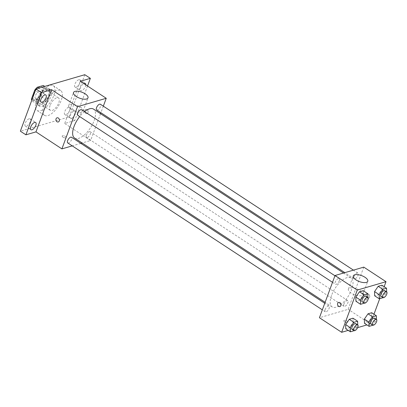 <?xml version="1.0" encoding="UTF-8"?>
<svg xmlns="http://www.w3.org/2000/svg" width="407" height="407" viewBox="0 0 407 407"><rect width="100%" height="100%" fill="white"/><g stroke="black" fill="none" stroke-linecap="round" stroke-linejoin="round"><path stroke-width="0.31" stroke-dasharray="2.04 1.53" d="M50.122 105.413A7.412 3.281 123.2 0 0 50.366 110.353A7.412 3.281 123.2 0 0 57.173 105.952A7.412 3.281 123.2 0 0 58.496 97.955A7.412 3.281 123.2 0 0 50.122 105.413M33.445 94.48A7.412 3.281 123.2 0 0 33.689 99.42A7.412 3.281 123.2 0 0 40.502 95.024A7.412 3.281 123.2 0 0 41.819 87.022A7.412 3.281 123.2 0 0 33.445 94.48M44.068 87.419L40.781 96.301A9.57 4.238 123.2 0 1 38.243 99.196L43.798 102.844A9.57 4.238 123.2 0 0 46.337 99.944L49.623 91.061L44.068 87.419A9.57 4.238 123.2 0 0 43.315 85.48M38.243 99.196L32.194 100.967A9.57 4.238 123.2 0 1 31.761 100.326M43.798 102.844L37.754 104.609L32.194 100.967M32.087 99.45L37.001 102.671L40.288 93.788L35.373 90.568M37.001 102.671A9.57 4.238 123.2 0 0 37.754 104.609M49.623 91.061A9.57 4.238 123.2 0 0 48.876 89.123L44.729 86.406M40.288 93.788A9.57 4.238 123.2 0 1 42.827 90.888L48.876 89.123M40.191 105.306A9.885 4.375 -56.8 0 1 37.897 105.133A9.885 4.375 -56.8 0 1 39.652 94.465A9.885 4.375 -56.8 0 1 48.733 88.599A9.885 4.375 -56.8 0 1 48.153 97.237A9.885 4.375 -56.8 0 1 40.191 105.306M42.043 106.522A9.885 4.375 123.2 0 0 50.01 98.453A9.885 4.375 123.2 0 0 50.585 89.815A9.885 4.375 123.2 0 0 39.418 99.761A9.885 4.375 123.2 0 0 39.749 106.344A9.885 4.375 123.2 0 0 42.043 106.522M42.827 90.888L38.685 88.171M46.337 99.944L40.781 96.301M36.549 100.6A14.825 6.568 123.2 0 0 37.037 110.48A14.825 6.568 123.2 0 0 50.656 101.679A14.825 6.568 123.2 0 0 53.297 85.684A14.825 6.568 123.2 0 0 36.549 100.6M43.956 105.459A14.825 6.568 123.2 0 0 44.449 115.339A14.825 6.568 123.2 0 0 58.069 106.537A14.825 6.568 123.2 0 0 60.704 90.542A14.825 6.568 123.2 0 0 43.956 105.459M78.785 79.711A4.329 1.918 123.2 0 0 75.3 83.247A4.329 1.918 123.2 0 0 75.046 87.032A4.329 1.918 123.2 0 0 79.024 84.463A4.329 1.918 123.2 0 0 79.792 79.787A4.329 1.918 123.2 0 0 78.785 79.711M39.286 91.249A4.329 1.918 123.2 0 0 35.796 94.785A4.329 1.918 123.2 0 0 35.541 98.57A4.329 1.918 123.2 0 0 39.52 96.001A4.329 1.918 123.2 0 0 40.288 91.326A4.329 1.918 123.2 0 0 39.286 91.249M29.106 118.773A4.329 1.918 123.2 0 0 25.616 122.309A4.329 1.918 123.2 0 0 25.361 126.089A4.329 1.918 123.2 0 0 29.34 123.519A4.329 1.918 123.2 0 0 30.108 118.849A4.329 1.918 123.2 0 0 29.106 118.773M68.605 107.234A4.329 1.918 123.2 0 0 65.12 110.765A4.329 1.918 123.2 0 0 64.866 114.55A4.329 1.918 123.2 0 0 68.844 111.981A4.329 1.918 123.2 0 0 69.612 107.311A4.329 1.918 123.2 0 0 68.605 107.234M84.804 74.7L69.19 116.911L20.35 131.176M87.525 86.014L74.751 120.553L69.19 116.911M74.751 120.553L64.693 123.494L90.629 140.496L82.112 142.984M80.83 143.361L72.227 145.874M62.968 137.164A2.162 0.895 20.3 0 0 66.249 137.546A2.162 0.895 20.3 0 0 64.535 135.958A2.162 0.895 20.3 0 0 62.195 136.05A2.162 0.895 20.3 0 0 62.968 137.164A2.162 0.895 20.3 0 0 66.255 137.546A2.162 0.895 20.3 0 0 64.535 135.958A2.162 0.895 20.3 0 0 62.195 136.045A2.162 0.895 20.3 0 0 62.968 137.164M85.831 84.905A4.329 1.918 -56.8 0 1 81.609 90.751A4.329 1.918 -56.8 0 1 80.601 90.675A4.329 1.918 -56.8 0 1 80.672 87.271A4.329 1.918 -56.8 0 1 83.811 83.577M71.429 118.269A4.329 1.918 -56.8 0 1 70.421 118.193A4.329 1.918 -56.8 0 1 70.676 114.413A4.329 1.918 -56.8 0 1 74.166 110.877A4.329 1.918 -56.8 0 1 75.173 110.953A4.329 1.918 -56.8 0 1 74.919 114.738A4.329 1.918 -56.8 0 1 71.429 118.269M80.306 81.283L64.693 123.494M74.588 138.054A17.297 7.662 123.2 0 0 90.481 127.788A17.297 7.662 123.2 0 0 93.554 109.122M84.559 111.61A17.297 7.662 123.2 0 0 79.696 116.575M103.332 106.161L100.905 112.724M100.544 113.706L90.629 140.496M96.657 109.946A3.409 1.511 123.2 0 0 99.791 107.921A3.409 1.511 123.2 0 0 100.397 104.243M67.745 142.933A3.409 1.511 123.2 0 0 70.879 140.914A3.409 1.511 123.2 0 0 71.484 137.23M86.365 135.19A3.409 1.511 123.2 0 0 86.477 137.464A3.409 1.511 123.2 0 0 89.611 135.439A3.409 1.511 123.2 0 0 90.217 131.761A3.409 1.511 123.2 0 0 86.365 135.19M81.665 109.712A3.409 1.511 -56.8 0 1 81.782 111.986A3.409 1.511 -56.8 0 1 77.925 115.415M84.773 110.434A2.162 1.72 -106.3 0 0 85.124 112.764A2.162 1.72 -106.3 0 0 87.001 113.573A2.162 1.72 -106.3 0 0 88.049 111.014A2.162 1.72 -106.3 0 0 85.791 109.422A2.162 1.72 -106.3 0 0 84.773 110.434A2.162 1.72 -106.3 0 0 85.119 112.77A2.162 1.72 -106.3 0 0 87.001 113.573A2.162 1.72 -106.3 0 0 88.044 111.014A2.162 1.72 -106.3 0 0 85.791 109.422A2.162 1.72 -106.3 0 0 84.773 110.434M57.061 117.811L57.061 117.811A2.162 1.72 73.7 0 1 58.939 118.62A2.162 1.72 73.7 0 1 59.29 120.95A2.162 1.72 73.7 0 1 58.272 121.963L58.272 121.963M71.398 109.692A7.723 3.19 -159.7 0 1 68.646 105.703A7.723 3.19 -159.7 0 1 76.994 105.388A7.723 3.19 -159.7 0 1 83.13 111.06A7.723 3.19 -159.7 0 1 71.398 109.692M331.542 295.36A17.297 7.662 123.2 0 0 332.112 306.888A17.297 7.662 123.2 0 0 348.005 296.622A17.297 7.662 123.2 0 0 351.083 277.956A17.297 7.662 123.2 0 0 331.542 295.36M339.306 280.82A3.409 1.511 -56.8 0 1 335.454 284.249A3.409 1.511 -56.8 0 1 336.06 280.571A3.409 1.511 -56.8 0 1 339.194 278.546A3.409 1.511 -56.8 0 1 339.306 280.82M343.89 304.024A3.409 1.511 123.2 0 0 344.007 306.298A3.409 1.511 123.2 0 0 347.135 304.273A3.409 1.511 123.2 0 0 347.741 300.595A3.409 1.511 123.2 0 0 343.89 304.024M325.157 309.498A3.409 1.511 123.2 0 0 325.274 311.772A3.409 1.511 123.2 0 0 328.403 309.747A3.409 1.511 123.2 0 0 329.014 306.069A3.409 1.511 123.2 0 0 325.157 309.498M354.07 276.506A3.409 1.511 123.2 0 0 354.187 278.78A3.409 1.511 123.2 0 0 357.315 276.755A3.409 1.511 123.2 0 0 357.921 273.077A3.409 1.511 123.2 0 0 354.07 276.506M363.772 267.119L348.158 309.33L319.424 317.725M373.977 314.204L370.39 323.906L348.158 309.33M370.39 323.906L366.926 324.918M357.646 327.63L348.194 330.387M344.576 321.789A2.162 0.895 20.3 0 0 347.863 322.171A2.162 0.895 20.3 0 0 346.143 320.584A2.162 0.895 20.3 0 0 343.808 320.67A2.162 0.895 20.3 0 0 344.576 321.789A2.162 0.895 20.3 0 0 347.863 322.171A2.162 0.895 20.3 0 0 346.143 320.584A2.162 0.895 20.3 0 0 343.808 320.67A2.162 0.895 20.3 0 0 344.576 321.789M382.02 289.413L381.908 285.21L382.02 289.413L378.398 294.704L374.664 295.797L378.398 294.704L382.02 289.413L386.65 292.45L383.068 297.685M353.108 322.405L352.996 318.203L353.108 322.405L349.486 327.696L345.752 328.79L349.486 327.696L353.108 322.405L357.738 325.442L354.156 330.677M384.157 286.681L379.711 298.713M371.84 316.931L371.728 312.729L371.84 316.931L368.218 322.227L364.484 323.316L368.218 322.227L371.84 316.931L376.47 319.968L372.888 325.203M363.288 294.882L363.176 290.679L363.288 294.882L359.666 300.178L355.932 301.266L359.666 300.178L363.288 294.882L367.918 297.919L364.336 303.154M366.386 295.06A2.162 1.72 -106.3 0 0 366.732 297.39A2.162 1.72 -106.3 0 0 368.61 298.199A2.162 1.72 -106.3 0 0 369.658 295.64A2.162 1.72 -106.3 0 0 367.399 294.047A2.162 1.72 -106.3 0 0 366.386 295.06A2.162 1.72 -106.3 0 0 366.732 297.39A2.162 1.72 -106.3 0 0 368.61 298.199A2.162 1.72 -106.3 0 0 369.658 295.64A2.162 1.72 -106.3 0 0 367.399 294.047A2.162 1.72 -106.3 0 0 366.381 295.06M338.67 302.437L338.67 302.437A2.162 1.72 73.7 0 1 340.547 303.246A2.162 1.72 73.7 0 1 340.898 305.576A2.162 1.72 73.7 0 1 339.881 306.588L339.881 306.588M351.155 293.101A7.723 3.19 -159.7 0 1 348.402 289.112A7.723 3.19 -159.7 0 1 356.751 288.802A7.723 3.19 -159.7 0 1 362.886 294.47A7.723 3.19 -159.7 0 1 351.155 293.101M367.903 297.369L367.918 297.919M362.316 301.862A3.409 1.511 123.2 0 0 365.45 299.837A3.409 1.511 123.2 0 0 366.056 296.159M364.296 303.215L359.666 300.178M386.635 291.9L386.65 292.45M381.049 296.393A3.409 1.511 123.2 0 0 384.183 294.368A3.409 1.511 123.2 0 0 384.788 290.684M383.028 297.741L378.398 294.704M357.722 324.893L357.738 325.442M352.136 329.38A3.409 1.511 123.2 0 0 355.27 327.36A3.409 1.511 123.2 0 0 355.876 323.677M354.115 330.733L349.486 327.696M376.455 319.419L376.47 319.968M370.869 323.911A3.409 1.511 123.2 0 0 374.002 321.886A3.409 1.511 123.2 0 0 374.608 318.208M372.848 325.264L368.218 322.227M33.689 99.42L50.366 110.353M41.819 87.022L58.496 97.955M50.585 89.815L48.733 88.599M39.749 106.344L37.897 105.133M60.704 90.542L53.297 85.684M44.449 115.339L37.037 110.48M64.866 114.55L70.421 118.193M69.612 107.311L75.173 110.953M25.361 126.089L30.922 129.731M30.108 118.849L35.668 122.492M35.541 98.57L41.102 102.213M40.288 91.326L45.849 94.973M75.046 87.032L80.601 90.675M79.792 79.787L85.353 83.435M83.13 111.06L88.004 97.873M68.646 105.703L73.519 92.516M351.083 277.956L343.559 273.026M332.112 306.888L325.127 302.309M332.519 282.326L335.454 284.249M334.946 275.763L339.194 278.546M347.741 300.595L90.217 131.761M344.007 306.298L86.477 137.464M329.014 306.069L324.766 303.286M325.274 311.772L322.339 309.849M357.921 273.077L353.444 270.136M354.187 278.78L344.841 272.649M362.886 294.47L367.765 281.283M348.402 289.112L353.281 275.926"/><path stroke-width="0.61" d="M38.685 88.171L37.271 87.246L43.315 85.48L44.729 86.406M32.087 99.45L31.446 99.028A9.57 4.238 123.2 0 0 31.761 100.326M31.446 99.028L34.732 90.145A9.57 4.238 123.2 0 1 37.271 87.246M35.373 90.568L34.732 90.145M72.227 145.874L61.9 148.891L35.964 131.883L25.906 134.819L20.35 131.176L35.964 88.97L84.804 74.7L90.364 78.348L87.525 86.014M82.112 142.984L80.83 143.361M31.924 129.813A4.329 1.918 -56.8 0 1 30.922 129.731A4.329 1.918 -56.8 0 1 31.171 125.951A4.329 1.918 -56.8 0 1 34.661 122.415A4.329 1.918 -56.8 0 1 35.668 122.492A4.329 1.918 -56.8 0 1 35.414 126.277A4.329 1.918 -56.8 0 1 31.924 129.813M42.104 102.289A4.329 1.918 -56.8 0 1 41.102 102.213A4.329 1.918 -56.8 0 1 41.351 98.428A4.329 1.918 -56.8 0 1 44.841 94.897A4.329 1.918 -56.8 0 1 45.849 94.973A4.329 1.918 -56.8 0 1 45.594 98.753A4.329 1.918 -56.8 0 1 42.104 102.289M35.964 131.883L51.577 89.672L41.524 92.613L35.964 88.97M25.906 134.819L41.524 92.613M61.9 148.891L77.513 106.68L51.577 89.672M77.513 106.68L106.242 98.285L80.306 81.283L90.364 78.348M76.277 96.505A7.723 3.19 -159.7 0 1 73.519 92.516A7.723 3.19 -159.7 0 1 81.868 92.206A7.723 3.19 -159.7 0 1 88.004 97.873A7.723 3.19 -159.7 0 1 76.277 96.505M83.811 83.577A4.329 1.918 -56.8 0 1 84.346 83.354A4.329 1.918 -56.8 0 1 85.353 83.435A4.329 1.918 -56.8 0 1 85.831 84.905M79.696 116.575A17.297 7.662 123.2 0 0 74.018 126.526A17.297 7.662 123.2 0 0 74.588 138.054L325.127 302.309M343.559 273.026L93.554 109.122A17.297 7.662 123.2 0 0 84.559 111.61M106.242 98.285L103.332 106.161M100.905 112.724L100.544 113.706M353.444 270.136L100.397 104.243A3.409 1.511 123.2 0 0 96.545 107.672A3.409 1.511 123.2 0 0 96.657 109.946L344.841 272.649M324.766 303.286L71.484 137.23A3.409 1.511 123.2 0 0 67.633 140.664A3.409 1.511 123.2 0 0 67.745 142.933L322.339 309.849M332.519 282.326L77.925 115.415A3.409 1.511 -56.8 0 1 78.536 111.737A3.409 1.511 -56.8 0 1 81.665 109.712L334.946 275.763M59.285 120.95A2.162 1.72 73.7 0 1 58.272 121.963A2.162 1.72 73.7 0 1 56.013 120.37A2.162 1.72 73.7 0 1 57.061 117.811A2.162 1.72 73.7 0 1 58.939 118.62A2.162 1.72 73.7 0 1 59.285 120.95M58.272 121.963A2.162 1.72 73.7 0 1 56.013 120.37A2.162 1.72 73.7 0 1 57.061 117.811M348.194 330.387L341.656 332.3L319.424 317.725L335.037 275.514L363.772 267.119L386.004 281.695L384.157 286.681M366.926 324.918L357.646 327.63M374.664 295.797L374.552 291.59L378.174 286.299L381.908 285.21L378.174 286.299L374.552 291.59L374.664 295.797L379.293 298.835L379.187 294.627L382.809 289.336L386.538 288.242L386.635 291.9M345.752 328.79L345.64 324.583L349.267 319.292L352.996 318.203L349.267 319.292L345.64 324.583L345.752 328.79L350.381 331.822L350.274 327.62L353.897 322.329L357.631 321.235L357.722 324.893A3.409 1.511 123.2 0 0 353.876 328.322A3.409 1.511 123.2 0 0 353.988 330.596A3.409 1.511 123.2 0 0 357.122 328.571A3.409 1.511 123.2 0 0 357.728 324.893L355.876 323.677A3.409 1.511 123.2 0 0 352.024 327.111A3.409 1.511 123.2 0 0 352.136 329.38L353.988 330.596M379.711 298.713L373.977 314.204M341.656 332.3L357.27 290.089L386.004 281.695M364.484 323.316L364.372 319.113L367.994 313.817L371.728 312.729L367.994 313.817L364.372 319.113L364.484 323.316L369.113 326.353L369.007 322.151L372.629 316.855L376.358 315.766L376.455 319.419A3.409 1.511 123.2 0 0 372.608 322.853A3.409 1.511 123.2 0 0 372.72 325.127A3.409 1.511 123.2 0 0 375.854 323.102A3.409 1.511 123.2 0 0 376.46 319.424L374.608 318.208A3.409 1.511 123.2 0 0 370.757 321.637A3.409 1.511 123.2 0 0 370.869 323.911L372.72 325.127M355.932 301.266L355.82 297.064L359.447 291.768L363.176 290.679L359.447 291.768L355.82 297.064L355.932 301.266L360.561 304.304L360.454 300.101L364.077 294.805L367.811 293.717L367.903 297.369A3.409 1.511 123.2 0 0 364.056 300.804A3.409 1.511 123.2 0 0 364.168 303.078A3.409 1.511 123.2 0 0 367.302 301.053A3.409 1.511 123.2 0 0 367.908 297.375L366.056 296.159A3.409 1.511 123.2 0 0 362.205 299.588A3.409 1.511 123.2 0 0 362.316 301.862L364.168 303.078M357.27 290.089L335.037 275.514M356.033 279.914A7.723 3.19 -159.7 0 1 353.281 275.926A7.723 3.19 -159.7 0 1 361.63 275.615A7.723 3.19 -159.7 0 1 367.765 281.283A7.723 3.19 -159.7 0 1 356.033 279.914M340.898 305.576A2.162 1.72 73.7 0 1 339.881 306.588A2.162 1.72 73.7 0 1 337.622 304.996A2.162 1.72 73.7 0 1 338.67 302.437A2.162 1.72 73.7 0 1 340.547 303.246A2.162 1.72 73.7 0 1 340.898 305.576M339.881 306.588A2.162 1.72 73.7 0 1 337.627 304.996A2.162 1.72 73.7 0 1 338.67 302.437M364.336 303.154L360.561 304.304M360.454 300.101L355.82 297.064M364.077 294.805L359.447 291.768M367.811 293.717L363.176 290.679M383.068 297.685L379.293 298.835M386.64 291.9L384.788 290.684A3.409 1.511 123.2 0 0 380.937 294.119A3.409 1.511 123.2 0 0 381.049 296.393L382.901 297.603A3.409 1.511 123.2 0 0 386.034 295.579A3.409 1.511 123.2 0 0 386.64 291.9A3.409 1.511 123.2 0 0 382.789 295.334A3.409 1.511 123.2 0 0 382.901 297.603M379.187 294.627L374.552 291.59M382.809 289.336L378.174 286.299M386.538 288.242L381.908 285.21M354.156 330.677L350.381 331.822M350.274 327.62L345.64 324.583M353.897 322.329L349.267 319.292M357.631 321.235L352.996 318.203M372.888 325.203L369.113 326.353M369.007 322.151L364.372 319.113M372.629 316.855L367.994 313.817M376.358 315.766L371.728 312.729"/></g></svg>
